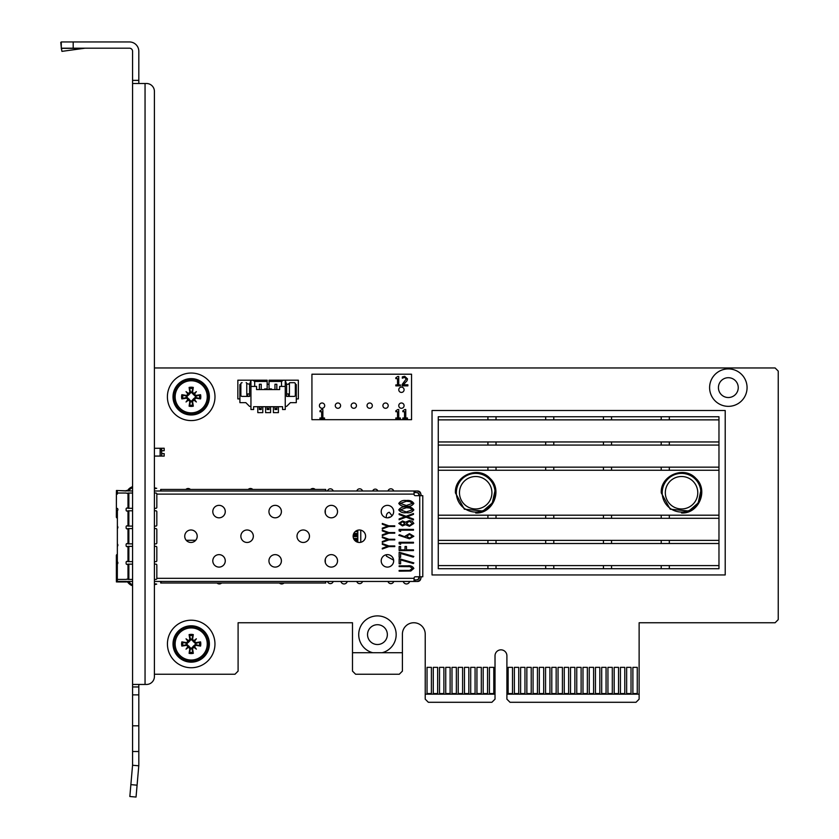 <?xml version="1.0" encoding="UTF-8"?>
<svg xmlns="http://www.w3.org/2000/svg" width="839" height="839" viewBox="0 0 839 839"><rect width="100%" height="100%" fill="white"/><g stroke="black" fill="none" stroke-linecap="round" stroke-linejoin="round"><path stroke-width="1.26" d="M159.19 448.267L164.182 448.236L164.182 450.732L161.686 450.732M161.686 453.605L164.182 453.605L164.182 456.101L159.19 456.07M432.033 574.946L432.033 410.512L725.211 410.512L725.211 574.946L432.033 574.946M407.88 384.786L407.88 385.867L402.112 385.867L402.112 384.545L406.223 378.955L404.618 377.403L402.311 378.211L402.311 376.879L404.713 376.312L407.502 378.892L407.009 380.759L403.286 384.786L407.88 384.786M404.618 377.403L405.761 377.781M400.392 384.912L400.392 385.867L395.83 385.867L395.83 384.912L397.529 384.912L397.529 378.641L395.83 378.641L395.83 377.791L397.759 376.48L398.735 376.48L398.735 384.912L400.392 384.912M407.418 417.979L407.418 418.934L402.846 418.934L402.846 417.979L404.545 417.979L404.545 411.708L402.846 411.708L402.846 410.848L404.786 409.547L405.751 409.547L405.751 417.979L407.418 417.979M400.392 417.979L400.392 418.934L395.83 418.934L395.83 417.979L397.529 417.979L397.529 411.708L395.83 411.708L395.83 410.848L397.759 409.547L398.735 409.547L398.735 417.979L400.392 417.979M324.525 417.979L324.525 418.934L319.963 418.934L319.963 417.979L321.662 417.979L321.662 411.708L319.963 411.708L319.963 410.848L321.893 409.547L322.868 409.547L322.868 417.979L324.525 417.979M411.55 374.204L311.93 374.204L311.93 419.678L411.55 419.678L411.55 374.204M404.083 389.768A2.653 2.653 0 0 0 401.43 387.115A2.653 2.653 0 0 0 398.777 389.768A2.653 2.653 0 0 0 401.43 392.421A2.653 2.653 0 0 0 404.083 389.768M404.083 405.646A2.653 2.653 0 0 0 401.43 402.993A2.653 2.653 0 0 0 398.777 405.646A2.653 2.653 0 0 0 401.43 408.299A2.653 2.653 0 0 0 404.083 405.646M388.205 405.646A2.653 2.653 0 0 0 385.552 402.993A2.653 2.653 0 0 0 382.909 405.646A2.653 2.653 0 0 0 385.552 408.299A2.653 2.653 0 0 0 388.205 405.646M372.327 405.646A2.653 2.653 0 0 0 369.684 402.993A2.653 2.653 0 0 0 367.031 405.646A2.653 2.653 0 0 0 369.684 408.299A2.653 2.653 0 0 0 372.327 405.646M356.46 405.646A2.653 2.653 0 0 0 353.806 402.993A2.653 2.653 0 0 0 351.153 405.646A2.653 2.653 0 0 0 353.806 408.299A2.653 2.653 0 0 0 356.46 405.646M340.582 405.646A2.653 2.653 0 0 0 337.928 402.993A2.653 2.653 0 0 0 335.275 405.646A2.653 2.653 0 0 0 337.928 408.299A2.653 2.653 0 0 0 340.582 405.646M324.703 405.646A2.653 2.653 0 0 0 322.05 402.993A2.653 2.653 0 0 0 319.407 405.646A2.653 2.653 0 0 0 322.05 408.299A2.653 2.653 0 0 0 324.703 405.646M183.846 374.204A23.765 23.765 0 0 0 193.694 420.444A23.765 23.765 0 0 0 198.56 374.204A23.765 23.765 0 0 0 183.846 374.204M372.715 652.721A18.71 18.71 0 0 1 372.715 616.508A18.71 18.71 0 0 1 396.165 634.609A18.71 18.71 0 0 1 382.185 652.721M741.382 374.204A18.71 18.71 0 0 1 721.047 404.859A18.71 18.71 0 0 1 715.279 374.204A18.71 18.71 0 0 1 741.382 374.204M285.25 386.433L279.639 386.433L279.639 389.558L256.556 389.558L256.556 386.433L250.945 386.433L250.945 409.516L253.619 409.516L253.619 406.705L282.565 406.705L282.565 409.516L285.25 409.516L285.25 380.193L298.348 380.193L298.348 398.913L296.293 398.913M239.902 398.913L237.846 398.913L237.846 380.193L267.159 380.193L267.159 389.558M262.796 406.705L262.796 412.631L257.804 412.631L257.804 406.705M270.588 406.705L270.588 412.631L265.596 412.631L265.596 406.705M278.391 406.705L278.391 412.631L273.399 412.631L273.399 406.705M425.226 694.178L425.226 699.17L428.341 702.285L491.895 702.285L495.02 699.17L495.02 694.178L425.226 694.178L425.226 634.158A11.41 11.41 0 0 0 413.816 622.748A11.41 11.41 0 0 0 402.405 634.158L402.405 671.116L399.291 674.241L355.61 674.241L352.495 671.116L352.495 652.721L402.405 652.721M154.407 367.964L775.121 367.964L778.235 371.09L778.235 619.622L775.121 622.748L639.129 622.748L639.129 694.178L506.903 694.178L506.903 655.783A5.946 5.946 0 0 0 500.956 649.837A5.946 5.946 0 0 0 495.02 655.783L495.02 694.178M506.903 694.178L506.903 699.17L510.018 702.285L636.014 702.285L639.129 699.17L639.129 694.178M367.545 634.609A9.9 9.9 0 0 0 382.406 643.188A9.9 9.9 0 0 0 382.406 626.041A9.9 9.9 0 0 0 367.545 634.609M718.425 387.618A9.9 9.9 0 0 0 733.286 396.197A9.9 9.9 0 0 0 733.286 379.039A9.9 9.9 0 0 0 718.425 387.618M352.495 652.721L352.495 622.748L238.098 622.748L238.098 671.116L234.983 674.241L154.407 674.241M167.433 643.974A23.765 23.765 0 0 0 191.198 667.739A23.765 23.765 0 0 0 214.962 643.974A23.765 23.765 0 0 0 191.198 620.21A23.765 23.765 0 0 0 167.433 643.974M190.422 489.441A3.272 3.272 0 0 0 185.839 489.441M217.028 583.011A3.272 3.272 0 0 0 221.611 583.011M252.801 489.441A3.272 3.272 0 0 0 248.208 489.441M279.397 583.011A3.272 3.272 0 0 0 283.991 583.011M315.181 489.441A3.272 3.272 0 0 0 310.587 489.441M340.896 581.448A3.272 3.272 0 0 0 347.252 581.448M403.276 581.448A3.272 3.272 0 0 0 409.631 581.448M333.209 491.004A2.968 2.968 0 0 0 327.493 491.004M362.532 491.004A2.968 2.968 0 0 0 356.806 491.004M393.722 491.004A2.968 2.968 0 0 0 387.996 491.004M327.493 581.448A2.968 2.968 0 0 0 333.209 581.448M356.806 581.448A2.968 2.968 0 0 0 362.532 581.448M387.996 581.448A2.968 2.968 0 0 0 393.722 581.448M377.802 491.004A2.653 2.653 0 0 0 372.726 491.004M356.135 541.564L357.802 541.564M357.802 538.439L353.544 538.439M353.146 536.572L357.802 536.572M357.802 533.447L353.785 533.447M355.212 531.58L357.802 531.58M508.13 667.351L512.503 667.351L512.503 693.549L508.13 693.549L508.13 667.351M487.543 667.351L487.543 693.549L483.18 693.549L483.18 667.351L487.543 667.351M475.073 667.351L475.073 693.549L470.7 693.549L470.7 667.351L475.073 667.351M462.593 667.351L462.593 693.549L458.23 693.549L458.23 667.351L462.593 667.351M450.124 667.351L450.124 693.549L445.75 693.549L445.75 667.351L450.124 667.351M437.643 667.351L437.643 693.549L433.281 693.549L433.281 667.351L437.643 667.351M427.041 693.549L427.041 667.351L431.403 667.351L431.403 693.549L427.041 693.549M443.883 667.351L443.883 693.549L439.51 693.549L439.51 667.351L443.883 667.351M456.353 667.351L456.353 693.549L451.99 693.549L451.99 667.351L456.353 667.351M468.833 667.351L468.833 693.549L464.47 693.549L464.47 667.351L468.833 667.351M481.313 667.351L481.313 693.549L476.94 693.549L476.94 667.351L481.313 667.351M493.783 667.351L493.783 693.549L489.42 693.549L489.42 667.351L493.783 667.351M514.37 667.351L518.733 667.351L518.733 693.549L514.37 693.549L514.37 667.351M520.61 667.351L524.973 667.351L524.973 693.549L520.61 693.549L520.61 667.351M526.85 667.351L531.213 667.351L531.213 693.549L526.85 693.549L526.85 667.351M533.08 667.351L537.453 667.351L537.453 693.549L533.08 693.549L533.08 667.351M539.32 667.351L543.693 667.351L543.693 693.549L539.32 693.549L539.32 667.351M545.56 667.351L549.923 667.351L549.923 693.549L545.56 693.549L545.56 667.351M551.8 667.351L556.163 667.351L556.163 693.549L551.8 693.549L551.8 667.351M558.04 667.351L562.403 667.351L562.403 693.549L558.04 693.549L558.04 667.351M564.269 667.351L568.643 667.351L568.643 693.549L564.269 693.549L564.269 667.351M570.51 667.351L574.883 667.351L574.883 693.549L570.51 693.549L570.51 667.351M576.75 667.351L581.112 667.351L581.112 693.549L576.75 693.549L576.75 667.351M582.99 667.351L587.352 667.351L587.352 693.549L582.99 693.549L582.99 667.351M589.23 667.351L593.593 667.351L593.593 693.549L589.23 693.549L589.23 667.351M595.459 667.351L599.833 667.351L599.833 693.549L595.459 693.549L595.459 667.351M601.699 667.351L606.062 667.351L606.062 693.549L601.699 693.549L601.699 667.351M607.939 667.351L612.302 667.351L612.302 693.549L607.939 693.549L607.939 667.351M614.179 667.351L618.542 667.351L618.542 693.549L614.179 693.549L614.179 667.351M620.42 667.351L624.782 667.351L624.782 693.549L620.42 693.549L620.42 667.351M626.649 667.351L631.022 667.351L631.022 693.549L626.649 693.549L626.649 667.351M632.889 667.351L637.252 667.351L637.252 693.549L632.889 693.549L632.889 667.351M360.77 530.154L360.77 542.298M357.802 530.615L356.659 530.615M357.802 534.359L353.429 534.359L353.167 535.607M357.802 535.607L353.429 535.607M357.802 539.341L353.974 539.341M357.802 540.589L354.918 540.589M357.802 530.196L357.802 542.256M386.37 554.726L386.37 556.152L393.606 560.158M392.075 515.733L389.286 512.272C387.052 512.828 386.076 514.664 386.37 517.747M388.677 517.694A0.608 0.608 0 0 1 389.768 517.359M267.159 384.252L269.036 384.252L269.036 380.193L282.753 380.193L281.505 381.441L281.505 386.433M286.623 393.921L288.805 393.921L289.424 395.788A0.619 0.619 -90 0 0 290.042 396.417L286.623 396.417L286.623 384.556L285.25 380.193L282.753 380.193M269.036 381.441L281.505 381.441L283.383 380.193M252.812 380.193L254.689 381.441L267.159 381.441M285.25 406.391L286.623 406.391L290.367 402.657L296.293 402.657L296.293 384.566L295.412 384.566M250.945 386.433L250.945 380.193L249.571 384.556L249.571 396.417L246.142 396.417A0.619 0.619 90 0 0 246.771 395.788L247.39 393.921L249.571 393.921M288.49 393.921L288.49 396.417M248.166 393.921L247.39 393.921M288.805 393.921L288.029 393.921M246.771 394.54L246.771 383.622L249.728 384.252M286.466 384.252L288.805 384.252L288.029 384.252L289.424 383.318A0.619 0.619 -90 0 1 290.042 382.689L294.164 382.689A1.248 1.248 90 0 1 295.412 383.937L295.412 395.169A1.248 1.248 90 0 1 294.164 396.417L294.08 396.417A1.248 1.248 -90 0 0 295.328 395.169L295.328 383.937A1.248 1.248 -90 0 0 294.08 382.689M242.104 396.417L242.031 396.417A1.248 1.248 -90 0 1 240.783 395.169L240.783 383.937A1.248 1.248 -90 0 1 242.031 382.689L242.104 382.689A1.248 1.248 90 0 0 240.866 383.937L240.866 395.169A1.248 1.248 90 0 0 242.104 396.417L246.142 396.417M290.042 396.417L294.08 396.417M246.771 383.318L246.771 383.318A0.619 0.619 90 0 0 246.142 382.689M290.042 382.689L294.164 382.689M247.694 393.921L247.694 396.417M240.783 384.566L239.902 384.566L239.902 402.657L245.827 402.657L249.571 406.391L250.945 406.391M269.036 388.929L271.521 388.929L271.521 389.558M264.663 389.558L264.663 388.929L267.159 388.929M274.961 406.705L274.961 409.516L276.828 409.516L276.828 406.705M276.828 389.558L276.828 384.252L274.961 384.252L274.961 389.558M259.366 406.705L259.366 409.516L261.233 409.516L261.233 406.705M261.233 389.558L261.233 384.252L259.366 384.252L259.366 389.558M253.441 380.193L254.689 381.441L254.689 386.433M267.159 406.705L267.159 409.516L269.036 409.516L269.036 406.705M269.036 384.252L269.036 389.558M289.424 383.318L288.805 384.252M117.355 554.338A1.248 1.248 -90 0 0 116.348 555.565L116.38 581.27M117.355 518.114A1.248 1.248 -90 0 1 116.348 516.887L116.422 490.5L132.572 491.004M419.584 495.681A3.115 3.115 90 0 0 416.469 492.556L414.099 492.556M117.355 518.103A1.248 1.248 -90 0 1 116.38 516.887L116.38 492.556L117.324 492.556L117.355 494.119L117.324 491.004M421.147 495.681A4.677 4.677 90 0 0 416.469 491.004L154.407 491.004M416.469 491.004L417.686 491.004A3.115 3.115 90 0 1 420.8 493.919M393.355 491.004L392.725 491.004M357.351 491.004L358.305 491.004M117.376 508.413A1.563 1.563 -90 0 1 117.376 510.71L117.324 579.896L116.38 579.896L116.38 555.565A1.248 1.248 -90 0 1 117.355 554.348M419.584 576.771A3.115 3.115 90 0 1 416.469 579.896L414.099 579.896M413.994 581.448L412.064 581.448M117.041 581.448L132.572 581.448M116.999 581.448L116.422 581.951L116.38 581.144M161.067 583.011L161.067 581.448L325.721 581.448L325.721 583.011L160.689 583.011L160.637 581.448M420.8 578.532A3.115 3.115 90 0 1 417.686 581.448L154.407 581.448M348.416 581.448L346.989 581.448M394.508 581.448L391.823 581.448M414.047 491.004L414.099 494.433A1.248 1.248 90 0 0 415.347 495.681L422.783 495.681L422.783 576.771L415.347 576.771A1.248 1.248 90 0 0 414.099 578.019L414.047 581.448M132.572 510.804L127.979 510.815A0.933 0.933 90 0 0 127.559 510.961A0.933 0.933 -90 0 1 126.123 510.185L126.123 508.937A0.933 0.933 -90 0 1 127.559 508.151A0.933 0.933 90 0 0 127.979 508.308L132.572 508.308M132.572 528.58L127.979 528.591A0.933 0.933 90 0 0 127.559 528.738A0.933 0.933 -90 0 1 126.123 527.962L126.123 526.714A0.933 0.933 -90 0 1 127.559 525.938A0.933 0.933 90 0 0 127.979 526.084L132.572 526.084M132.572 546.367L127.979 546.367A0.933 0.933 90 0 0 127.559 546.514A0.933 0.933 -90 0 1 126.123 545.738L126.123 544.49A0.933 0.933 -90 0 1 127.559 543.714A0.933 0.933 90 0 0 127.979 543.861L132.572 543.871M132.572 564.144L127.979 564.144A0.933 0.933 90 0 0 127.559 564.301A0.933 0.933 -90 0 1 126.123 563.514L126.123 562.266A0.933 0.933 -90 0 1 127.559 561.49A0.933 0.933 90 0 0 127.979 561.637L132.572 561.648M394.77 533.195L388.845 533.195L382.301 535.597L382.301 534.842L387.66 532.87L382.301 530.909L382.301 530.154L388.845 532.555L394.77 532.555L394.77 533.195L394.77 532.555M394.77 546.598L388.845 546.598L382.301 549L382.301 548.245L387.66 546.283L382.301 544.312L382.301 543.557L388.845 545.958L394.77 545.958L394.77 546.598L394.77 545.958M406.317 506.976C409.663 506.494 412.18 507.469 413.847 509.881C412.169 512.251 409.652 513.185 406.317 512.681C402.972 513.185 400.455 512.251 398.766 509.881C400.444 507.469 402.961 506.504 406.317 506.976C409.663 506.494 412.18 507.469 413.847 509.881L413.847 509.881C412.159 512.251 409.652 513.185 406.317 512.681L406.317 512.681M398.766 523.4L402.489 520.956L405.489 522.162L409.306 520.589L412.274 521.229L413.847 523.452L409.422 526.294L405.489 524.679L402.447 525.927L398.766 523.4M409.484 538.806L398.766 535.303L399.563 534.737L405.363 536.991L405.206 536.121L409.453 533.646L413.847 536.268L409.484 538.806L413.847 536.268L409.453 533.646M413.48 549.839L413.48 550.573L399.133 550.573L399.133 546.525L400.612 546.525L400.612 549.839L405.017 549.839L405.017 546.525L406.496 546.525L406.496 549.839L413.48 549.839L413.48 550.573L399.133 550.573M400.612 559.907L400.612 563.818L399.133 563.818L399.133 558.669L413.847 562.896L413.27 563.546L400.612 559.907L400.612 563.818L399.133 563.818M184.737 536.226A6.24 6.24 90 0 0 190.977 542.466A6.24 6.24 90 0 0 197.217 536.226A6.24 6.24 90 0 0 190.977 529.986A6.24 6.24 90 0 0 184.737 536.226M212.802 511.591A6.24 6.24 90 0 0 219.042 517.82A6.24 6.24 90 0 0 225.282 511.591A6.24 6.24 90 0 0 219.042 505.351A6.24 6.24 90 0 0 212.802 511.591M240.866 536.226A6.24 6.24 90 0 0 247.106 542.466A6.24 6.24 90 0 0 253.347 536.226A6.24 6.24 90 0 0 247.106 529.986A6.24 6.24 90 0 0 240.866 536.226M268.941 511.591A6.24 6.24 90 0 0 275.171 517.82A6.24 6.24 90 0 0 281.411 511.591A6.24 6.24 90 0 0 275.171 505.351A6.24 6.24 90 0 0 268.941 511.591M297.006 536.226A6.24 6.24 90 0 0 303.246 542.466A6.24 6.24 90 0 0 309.476 536.226A6.24 6.24 90 0 0 303.246 529.986A6.24 6.24 90 0 0 297.006 536.226M325.071 511.591A6.24 6.24 90 0 0 331.311 517.82A6.24 6.24 90 0 0 337.54 511.591A6.24 6.24 90 0 0 331.311 505.351A6.24 6.24 90 0 0 325.071 511.591M353.135 536.226A6.24 6.24 90 0 0 359.375 542.466A6.24 6.24 90 0 0 365.615 536.226A6.24 6.24 90 0 0 359.375 529.986A6.24 6.24 90 0 0 353.135 536.226M381.2 511.591A6.24 6.24 90 0 0 387.44 517.82A6.24 6.24 90 0 0 393.68 511.591A6.24 6.24 90 0 0 387.44 505.351A6.24 6.24 90 0 0 381.2 511.591M381.2 560.861A6.24 6.24 90 0 0 387.44 567.101A6.24 6.24 90 0 0 393.68 560.861A6.24 6.24 90 0 0 387.44 554.631A6.24 6.24 90 0 0 381.2 560.861M325.071 560.861A6.24 6.24 90 0 0 331.311 567.101A6.24 6.24 90 0 0 337.54 560.861A6.24 6.24 90 0 0 331.311 554.631A6.24 6.24 90 0 0 325.071 560.861M268.941 560.861A6.24 6.24 90 0 0 275.171 567.101A6.24 6.24 90 0 0 281.411 560.861A6.24 6.24 90 0 0 275.171 554.631A6.24 6.24 90 0 0 268.941 560.861M212.802 560.861A6.24 6.24 90 0 0 219.042 567.101A6.24 6.24 90 0 0 225.282 560.861A6.24 6.24 90 0 0 219.042 554.631A6.24 6.24 90 0 0 212.802 560.861M399.133 565.843L407.796 565.843C410.617 565.402 412.631 566.273 413.847 568.423L410.827 571.023L399.133 571.17L399.133 570.436L409.642 570.405L412.379 568.464L409.956 566.661L399.133 566.577L399.133 565.843L407.796 565.843C410.617 565.402 412.631 566.273 413.847 568.423L410.827 571.023L399.133 571.17M407.733 566.577L399.133 566.577M400.612 553.467L400.612 557.379L399.133 557.379L399.133 552.23L413.847 556.456L413.27 557.106L400.612 553.467L400.612 557.379L399.133 557.379M400.612 543.032L400.612 544.322L399.133 543.829L399.133 542.298L413.48 542.298L413.48 543.032L400.612 543.032L400.612 544.322M400.612 530.154L400.612 531.444L399.133 530.951L399.133 529.419L413.48 529.419L413.48 530.154L400.612 530.154L400.612 531.444M413.48 519.949L406.066 517.16L399.133 519.761L399.133 518.89L404.901 516.73L399.133 514.569L399.133 513.688L406.066 516.289L413.48 513.51L413.48 514.38L407.219 516.73L413.48 519.079L413.48 519.949L413.48 519.079L407.219 516.73L413.48 514.38L413.48 513.51M406.317 500.537C409.663 500.065 412.18 501.03 413.847 503.442C412.169 505.812 409.652 506.746 406.317 506.242C402.972 506.746 400.455 505.812 398.766 503.442C400.444 501.03 402.961 500.065 406.317 500.537C409.663 500.065 412.18 501.03 413.847 503.442L413.847 503.442C412.159 505.812 409.652 506.746 406.317 506.242L406.317 506.242M394.77 539.896L388.845 539.896L382.301 542.298L382.301 541.543L387.66 539.571L382.301 537.61L382.301 536.855L388.845 539.257L394.77 539.257L394.77 539.896L394.77 539.257M394.77 526.493L388.845 526.493L382.301 528.895L382.301 528.14L387.66 526.168L382.301 524.207L382.301 523.452L388.845 525.854L394.77 525.854L394.77 526.493L394.77 525.854M219.031 567.101A6.24 6.24 90 0 0 225.251 560.861A6.24 6.24 90 0 0 219.031 554.631M275.161 567.101A6.24 6.24 90 0 0 281.38 560.861A6.24 6.24 90 0 0 275.161 554.631M331.29 567.101A6.24 6.24 90 0 0 337.519 560.861A6.24 6.24 90 0 0 331.29 554.631M387.429 567.101A6.24 6.24 90 0 0 393.648 560.861A6.24 6.24 90 0 0 387.429 554.631M387.429 517.82A6.24 6.24 90 0 0 393.648 511.591A6.24 6.24 90 0 0 387.429 505.351M359.365 542.466A6.24 6.24 90 0 0 365.584 536.226A6.24 6.24 90 0 0 359.365 529.986M331.29 517.82A6.24 6.24 90 0 0 337.519 511.591A6.24 6.24 90 0 0 331.29 505.351M303.225 542.466A6.24 6.24 90 0 0 309.455 536.226A6.24 6.24 90 0 0 303.225 529.986M275.161 517.82A6.24 6.24 90 0 0 281.38 511.591A6.24 6.24 90 0 0 275.161 505.351M247.096 542.466A6.24 6.24 90 0 0 253.315 536.226A6.24 6.24 90 0 0 247.096 529.986M219.031 517.82A6.24 6.24 90 0 0 225.251 511.591A6.24 6.24 90 0 0 219.031 505.351M190.967 542.466A6.24 6.24 90 0 0 197.186 536.226A6.24 6.24 90 0 0 190.967 529.986M117.324 581.448L117.376 510.71M117.376 526.189A1.563 1.563 -90 0 1 117.376 528.486M117.376 543.966A1.563 1.563 -90 0 1 117.376 546.262M117.376 561.742A1.563 1.563 -90 0 1 117.376 564.039M419.29 576.771A3.115 3.115 -90 0 1 416.175 579.896M416.469 581.448A4.677 4.677 90 0 0 421.147 576.771M416.175 492.556A3.115 3.115 -90 0 1 419.29 495.681M419.248 495.157L419.248 495.681M418.713 495.681L418.713 494.119M418.713 578.333L418.713 576.771M419.248 576.771L419.248 577.295M346.538 581.448L344.85 581.448M383.454 581.448L382.563 581.448M405.615 581.448L402.783 581.448M399.133 570.436L407.733 570.436M399.133 558.669L413.847 562.896L413.27 563.546M399.133 552.23L413.847 556.456L413.27 557.106M399.133 546.525L400.612 546.525L400.612 549.839M405.017 546.525L406.496 546.525L406.496 549.839M399.133 542.298L413.48 542.298L413.48 543.032M399.563 534.737L405.363 536.991M409.537 534.391L406.674 536.278L409.537 538.061L412.379 536.226L409.537 534.391L406.674 536.278L409.537 538.061M399.133 529.419L413.48 529.419L413.48 530.154M402.489 520.956L405.489 522.162M409.306 520.589L412.274 521.229L413.847 523.452L409.422 526.294M405.489 524.679L402.447 525.927M402.437 521.69L400.245 523.442L402.468 525.193L404.838 523.41L402.437 521.69L400.234 523.442L402.468 525.193M409.327 521.323L406.307 523.4L409.463 525.56L412.379 523.442L409.327 521.323L406.307 523.4L409.463 525.56M406.066 517.16L399.133 519.761M399.133 513.688L406.066 516.289M406.307 507.71L400.234 509.85L406.307 511.947L412.379 509.85L409.914 508.035L406.307 507.71L400.245 509.85L406.233 511.947M406.307 501.282L400.234 503.41L406.307 505.508L412.379 503.41L409.914 501.596L406.307 501.282L400.245 503.41L406.233 505.508M388.845 546.598L382.301 549M382.301 543.557L388.845 545.958M388.845 539.896L382.301 542.298M382.301 536.855L388.845 539.257M388.845 533.195L382.301 535.597M382.301 530.154L388.845 532.555M388.845 526.493L382.301 528.895M382.301 523.452L388.845 525.854M325.312 562.602L325.312 559.131M325.312 513.321L325.312 509.85M195.686 540.285L186.237 540.285M160.637 491.004L160.689 489.441L161.067 491.004M325.721 491.004L325.721 489.441L161.067 489.441M132.572 585.433A9.858 9.858 -90 0 1 128.755 582.371A1.059 1.059 90 0 0 128.01 581.951L126.28 581.448M117.313 581.951L126.28 581.951M154.407 583.944L156.694 584.133L154.407 584.668M127.025 581.951L127.119 581.951A1.059 1.059 -90 0 1 127.874 582.371A9.858 9.858 90 0 0 132.572 585.79M127.339 581.951L127.434 581.951A1.059 1.059 -90 0 1 128.178 582.371A9.858 9.858 90 0 0 132.572 585.674A9.858 9.858 -90 0 1 128.136 582.371A1.059 1.059 90 0 0 127.392 581.951L127.287 581.951M127.643 581.951L127.748 581.951A1.059 1.059 -90 0 1 128.493 582.371A9.858 9.858 90 0 0 132.572 585.559A9.858 9.858 -90 0 1 128.451 582.371A1.059 1.059 90 0 0 127.696 581.951L127.601 581.951M132.572 584.888A9.355 9.355 -90 0 1 129.154 582.077A1.563 1.563 90 0 0 128.01 581.458L127.916 581.448M155.802 584.343L154.407 584.154M155.687 583.85L156.694 584.133M132.572 493.028L127.979 493.038A0.933 0.933 90 0 0 127.559 493.185A0.933 0.933 -90 0 1 126.353 493.028L117.387 493.028M127.046 579.109A0.933 0.933 -90 0 1 127.559 579.267A0.933 0.933 -90 0 0 126.353 579.424L117.387 579.424M128.084 579.424L127.989 579.413A0.933 0.933 90 0 1 127.559 579.267L127.57 579.267A0.933 0.933 90 0 0 127.989 579.413L132.572 579.424M128.084 564.144L127.989 564.144A0.933 0.933 90 0 0 127.57 564.301A0.933 0.933 -90 0 1 127.056 564.448M127.056 561.333A0.933 0.933 -90 0 1 127.57 561.49A0.933 0.933 90 0 0 127.989 561.637L128.094 561.648M128.084 546.367L127.989 546.367A0.933 0.933 90 0 0 127.57 546.514A0.933 0.933 -90 0 1 127.056 546.671M127.056 543.557A0.933 0.933 -90 0 1 127.57 543.714A0.933 0.933 90 0 0 127.989 543.861L128.094 543.871M128.084 528.58L127.989 528.591A0.933 0.933 90 0 0 127.57 528.738A0.933 0.933 -90 0 1 127.056 528.895M127.056 525.78A0.933 0.933 -90 0 1 127.57 525.938A0.933 0.933 90 0 0 127.989 526.084L128.094 526.084M128.084 510.804L127.989 510.815A0.933 0.933 90 0 0 127.57 510.961A0.933 0.933 -90 0 1 127.056 511.119M127.056 508.004A0.933 0.933 -90 0 1 127.57 508.151A0.933 0.933 90 0 0 127.989 508.308L128.094 508.308M128.084 493.028L127.989 493.038A0.933 0.933 90 0 0 127.57 493.185A0.933 0.933 -90 0 1 127.056 493.342M117.387 508.413A1.563 1.563 -90 0 1 117.387 510.71M117.387 526.189A1.563 1.563 -90 0 1 117.387 528.486M117.387 543.966A1.563 1.563 -90 0 1 117.387 546.262M117.387 561.742A1.563 1.563 -90 0 1 117.387 564.039M154.407 579.424L155.928 579.424A0.933 0.912 90 0 0 156.83 578.491L156.83 565.077A0.933 0.912 90 0 0 155.928 564.144L154.407 564.144M154.407 561.648L155.928 561.648A0.933 0.912 90 0 0 156.83 560.714L156.83 547.301A0.933 0.912 90 0 0 155.928 546.367L154.407 546.367M154.407 543.871L155.928 543.871A0.933 0.912 90 0 0 156.83 542.927L156.83 529.524A0.933 0.912 90 0 0 155.928 528.58L154.407 528.58M154.407 526.084L155.928 526.084A0.933 0.912 90 0 0 156.83 525.151L156.83 511.738A0.933 0.912 90 0 0 155.928 510.804L154.407 510.804M154.407 508.308L155.928 508.308A0.933 0.912 90 0 0 156.83 507.375L156.83 493.961A0.933 0.912 90 0 0 155.928 493.028L154.407 493.028M126.28 491.004L117.313 490.5M126.28 490.5L128.01 490.5A1.059 1.059 90 0 0 128.755 490.081A9.858 9.858 -90 0 1 132.572 487.019M127.916 491.004L128.01 490.993A1.563 1.563 90 0 0 129.154 490.375A9.355 9.355 -90 0 1 132.572 487.564M154.407 487.784L156.694 488.319L154.407 488.508M156.694 488.319L155.802 488.109M154.407 488.298L155.687 488.602M127.601 490.5L127.696 490.5A1.059 1.059 90 0 0 128.451 490.081A9.858 9.858 -90 0 1 132.572 486.882A9.858 9.858 90 0 0 128.493 490.081A1.059 1.059 -90 0 1 127.748 490.5L127.643 490.5M127.287 490.5L127.392 490.5A1.059 1.059 90 0 0 128.136 490.081A9.858 9.858 -90 0 1 132.572 486.756A9.858 9.858 90 0 0 128.178 490.081A1.059 1.059 -90 0 1 127.434 490.5L127.339 490.5M132.572 486.662A9.858 9.858 90 0 0 127.874 490.081A1.059 1.059 -90 0 1 127.119 490.5L127.025 490.5M154.407 456.07L160.123 456.07L160.123 448.267L154.407 448.267M160.123 456.07L160.438 448.267L161.686 448.267L161.686 456.07L160.438 456.07M487.92 568.706L487.92 565.591L496.027 565.591L496.027 568.706L438.262 568.706L438.262 565.591L487.92 565.591M487.92 543.504L487.92 540.389L496.027 540.389L496.027 543.504L438.262 543.504L438.262 565.591M487.92 518.303L487.92 515.188L496.027 515.188L496.027 518.303L438.262 518.303L438.262 543.504M487.92 470.27L487.92 467.155L496.027 467.155L496.027 470.27L438.262 470.27L438.262 518.303M487.92 445.069L487.92 441.954L496.027 441.954L496.027 445.069L438.262 445.069L438.262 470.27M487.92 419.867L487.92 416.752L496.027 416.752L496.027 419.867L438.262 419.867L438.262 445.069M661.216 568.706L661.216 565.591L669.323 565.591L669.323 568.706L603.451 568.706L603.451 565.591L611.558 565.591L611.558 568.706M661.216 543.504L661.216 540.389L669.323 540.389L669.323 543.504L603.451 543.504L603.451 540.389L611.558 540.389L611.558 543.504M661.216 518.303L661.216 515.188L669.323 515.188L669.323 518.303L603.451 518.303L603.451 515.188L611.558 515.188L611.558 518.303M661.216 470.27L661.216 467.155L669.323 467.155L669.323 470.27L603.451 470.27L603.451 467.155L611.558 467.155L611.558 470.27M661.216 445.069L661.216 441.954L669.323 441.954L669.323 445.069L603.451 445.069L603.451 441.954L611.558 441.954L611.558 445.069M661.216 419.867L661.216 416.752L669.323 416.752L669.323 419.867L603.451 419.867L603.451 416.752L611.558 416.752L611.558 419.867M545.686 568.706L545.686 565.591L553.792 565.591L553.792 568.706L496.027 568.706M545.686 543.504L545.686 540.389L553.792 540.389L553.792 543.504L496.027 543.504M545.686 518.303L545.686 515.188L553.792 515.188L553.792 518.303L496.027 518.303M545.686 470.27L545.686 467.155L553.792 467.155L553.792 470.27L496.027 470.27M545.686 445.069L545.686 441.954L553.792 441.954L553.792 445.069L496.027 445.069M545.686 419.867L545.686 416.752L553.792 416.752L553.792 419.867L496.027 419.867M603.451 416.752L553.792 416.752M603.451 419.867L553.792 419.867M669.323 568.706L718.971 568.706L718.971 419.867L669.323 419.867M718.971 419.867L718.971 416.752L669.323 416.752M661.216 416.752L611.558 416.752M545.686 416.752L496.027 416.752M487.92 416.752L438.262 416.752L438.262 419.867M603.451 441.954L553.792 441.954M603.451 445.069L553.792 445.069M718.971 445.069L669.323 445.069M718.971 441.954L669.323 441.954M661.216 441.954L611.558 441.954M545.686 441.954L496.027 441.954M487.92 441.954L438.262 441.954M603.451 467.155L553.792 467.155M603.451 470.27L553.792 470.27M718.971 470.27L669.323 470.27M718.971 467.155L669.323 467.155M661.216 467.155L611.558 467.155M545.686 467.155L496.027 467.155M487.92 467.155L438.262 467.155M603.451 515.188L553.792 515.188M603.451 518.303L553.792 518.303M718.971 518.303L669.323 518.303M718.971 515.188L669.323 515.188M661.216 515.188L611.558 515.188M545.686 515.188L496.027 515.188M487.92 515.188L438.262 515.188M603.451 540.389L553.792 540.389M603.451 543.504L553.792 543.504M718.971 543.504L669.323 543.504M718.971 540.389L669.323 540.389M661.216 540.389L611.558 540.389M545.686 540.389L496.027 540.389M487.92 540.389L438.262 540.389M603.451 565.591L553.792 565.591M603.451 568.706L553.792 568.706M718.971 565.591L669.323 565.591M661.216 565.591L611.558 565.591M545.686 565.591L496.027 565.591M456.353 492.724A19.339 19.339 0 0 0 485.362 509.472A19.339 19.339 0 0 0 485.362 475.975A19.339 19.339 0 0 0 456.353 492.724L455.42 492.724C454.486 475.367 478.419 465.456 490.028 478.387C502.97 490.007 493.049 513.94 475.692 512.996L475.692 512.545M662.212 492.724A19.339 19.339 0 0 0 691.21 509.472A19.339 19.339 0 0 0 691.21 475.975A19.339 19.339 0 0 0 662.212 492.724L661.268 492.724C660.335 475.367 684.267 465.456 695.877 478.387C708.819 490.007 698.908 513.94 681.551 512.996L681.551 512.545M132.572 686.952L132.572 725.819L138.813 725.819L138.813 686.952L132.572 686.952L132.572 51.305A3.115 3.115 0 0 0 129.458 48.19L73.192 48.19L73.192 41.95L61.278 41.95L61.278 48.19L73.192 48.19M132.572 725.819L132.572 764.979A3.115 3.115 0 0 1 132.562 765.252L129.835 796.505L136.044 797.05L138.781 765.797L132.562 765.252M73.192 41.95L129.458 41.95A9.355 9.355 0 0 1 138.813 51.305L138.813 83.491L146.489 83.491A7.918 7.918 0 0 1 154.407 91.42L154.407 676.538A7.918 7.918 0 0 1 146.489 684.456L132.572 684.456M132.572 83.491L138.813 83.491M138.813 684.456L138.813 686.952M138.781 765.797A9.355 9.355 0 0 0 138.813 764.979L138.813 725.819M61.436 48.211L61.939 51.368L85.043 48.19M61.278 45.631L61.278 41.95M61.278 48.19L61.939 51.368M132.572 751.513L138.813 751.513M61.278 47.183L60.765 42.38M189.855 639.339L190.642 639.192L189.1 634.609A22.506 1.961 79.3 0 0 189.855 639.339L186.562 642.632A22.506 1.961 -169.3 0 0 181.832 641.877L186.992 643.555A4.226 4.226 0 0 0 186.992 644.404L190.778 648.19L189.1 653.34A9.596 9.596 0 0 0 193.306 653.34A22.506 1.961 -100.7 0 0 192.55 648.61L195.833 645.327A22.506 1.961 10.7 0 0 200.563 646.082L195.414 644.404A4.226 4.226 0 0 0 195.414 643.555L191.628 639.769L193.306 634.609A9.596 9.596 0 0 0 189.1 634.609M190.642 639.192L190.778 639.769A4.226 4.226 0 0 1 191.628 639.769M186.562 645.327L186.415 644.541L181.832 646.082A22.506 1.961 -10.7 0 0 186.562 645.327L189.855 648.61A22.506 1.961 100.7 0 0 189.1 653.34M181.832 641.877A9.596 9.596 0 0 0 181.832 646.082M186.415 644.541L186.992 644.404M192.55 648.61L191.764 648.767L193.306 653.34M191.764 648.767L191.628 648.19A4.226 4.226 0 0 1 190.778 648.19M195.833 642.632L195.99 643.419L200.563 641.877A22.506 1.961 169.3 0 0 195.833 642.632L192.55 639.339A22.506 1.961 -79.3 0 0 193.306 634.609M200.563 646.082A9.596 9.596 0 0 0 200.563 641.877M195.99 643.419L195.414 643.555M191.198 627.929A16.046 16.046 0 0 1 205.104 651.997A16.046 16.046 0 0 1 177.302 651.997A16.046 16.046 0 0 1 191.198 627.929M191.198 626.628A17.346 17.346 0 0 0 176.18 652.648A17.346 17.346 0 0 0 206.226 652.648A17.346 17.346 0 0 0 191.198 626.628M193.673 640.86A22.349 3.88 -39.8 0 1 196.368 638.804A22.349 3.88 129.8 0 1 194.323 641.51M194.323 646.45A22.349 3.88 50.2 0 1 196.368 649.145A22.349 3.88 -140.2 0 1 193.673 647.1M188.733 647.1A22.349 3.88 140.2 0 1 186.027 649.145A22.349 3.88 -50.2 0 1 188.083 646.45M188.083 641.51A22.349 3.88 -129.8 0 1 186.027 638.804A22.349 3.88 39.8 0 1 188.733 640.86M186.027 649.145L189.016 646.156M196.368 649.145L193.379 646.156L195.414 644.404M196.368 638.804L193.379 641.793M186.027 638.804L189.016 641.793L186.992 643.555M191.628 648.19L193.379 646.156M190.778 639.769L189.016 641.793M191.449 626.628L191.449 625.8A18.185 18.185 0 0 0 175.131 652.49A18.185 18.185 0 0 0 206.384 653.98A18.185 18.185 0 0 0 192.687 625.852L192.687 626.691M191.816 626.639L191.816 625.8L192.687 625.852M189.855 392.17L190.642 392.023L189.1 387.44A22.506 1.961 79.3 0 0 189.855 392.17L186.562 395.452A22.506 1.961 -169.3 0 0 181.832 394.708L186.992 396.375A4.226 4.226 0 0 0 186.992 397.235L190.778 401.011L189.1 406.17A9.596 9.596 0 0 0 193.306 406.17A22.506 1.961 -100.7 0 0 192.55 401.441L195.833 398.158A22.506 1.961 10.7 0 0 200.563 398.903L195.414 397.235A4.226 4.226 0 0 0 195.414 396.375L191.628 392.6L193.306 387.44A9.596 9.596 0 0 0 189.1 387.44M190.642 392.023L190.778 392.6A4.226 4.226 0 0 1 191.628 392.6M186.562 398.158L186.415 397.361L181.832 398.903A22.506 1.961 -10.7 0 0 186.562 398.158L189.855 401.441A22.506 1.961 100.7 0 0 189.1 406.17M181.832 394.708A9.596 9.596 0 0 0 181.832 398.903M186.415 397.361L186.992 397.235M192.55 401.441L191.764 401.587L193.306 406.17M191.764 401.587L191.628 401.011A4.226 4.226 0 0 1 190.778 401.011M195.833 395.452L195.99 396.249L200.563 394.708A22.506 1.961 169.3 0 0 195.833 395.452L192.55 392.17A22.506 1.961 -79.3 0 0 193.306 387.44M200.563 398.903A9.596 9.596 0 0 0 200.563 394.708M195.99 396.249L195.414 396.375M191.198 380.759A16.046 16.046 0 0 1 205.104 404.828A16.046 16.046 0 0 1 177.302 404.828A16.046 16.046 0 0 1 191.198 380.759M191.198 379.459A17.346 17.346 0 0 0 176.18 405.478A17.346 17.346 0 0 0 206.226 405.478A17.346 17.346 0 0 0 191.198 379.459M193.673 393.68A22.349 3.88 -39.8 0 1 196.368 391.635A22.349 3.88 129.8 0 1 194.323 394.34M194.323 399.27A22.349 3.88 50.2 0 1 196.368 401.975A22.349 3.88 -140.2 0 1 193.673 399.93M188.733 399.93A22.349 3.88 140.2 0 1 186.027 401.975A22.349 3.88 -50.2 0 1 188.083 399.27M188.083 394.34A22.349 3.88 -129.8 0 1 186.027 391.635A22.349 3.88 39.8 0 1 188.733 393.68M186.027 401.975L189.016 398.986M196.368 401.975L193.379 398.986L195.414 397.235M196.368 391.635L193.379 394.624M186.027 391.635L189.016 394.624L186.992 396.375M191.628 401.011L193.379 398.986M190.778 392.6L189.016 394.624M191.449 379.459L191.449 378.62A18.185 18.185 0 0 0 175.131 405.321A18.185 18.185 0 0 0 206.384 406.81A18.185 18.185 0 0 0 192.687 378.683L192.687 379.522M191.816 379.469L191.816 378.63L192.687 378.683M356.858 534.359L356.858 535.607M356.858 539.341L356.858 540.589M259.366 408.583L261.233 408.583M274.961 408.583L276.828 408.583M267.159 408.583L269.036 408.583M289.424 383.622L289.424 394.54M415.221 491.004L415.221 492.556M415.221 579.896L415.221 581.448M414.099 494.119L156.83 494.119M156.83 578.333L414.099 578.333M419.72 576.771L419.72 495.681M422.783 576.771L422.783 495.681M127.874 582.371L128.755 582.371M127.989 579.413L127.989 564.144M127.989 561.637L127.989 546.367M127.989 543.861L127.989 528.591M127.989 526.084L127.989 510.815M127.989 508.308L127.989 493.038M128.849 579.424L128.849 564.144M128.849 561.648L128.849 546.367M128.849 543.871L128.849 528.58M128.849 526.084L128.849 510.804M128.849 508.308L128.849 493.028M128.755 490.081L127.874 490.081M459.478 492.724A16.214 16.214 0 0 1 483.799 478.681A16.214 16.214 0 0 1 483.799 506.777A16.214 16.214 0 0 1 459.478 492.724M665.327 492.724A16.214 16.214 0 0 1 689.658 478.681A16.214 16.214 0 0 1 689.658 506.777A16.214 16.214 0 0 1 665.327 492.724M132.572 694.87L138.813 694.87M138.813 80.376L132.572 80.376M145.053 83.491L145.053 684.456M81.886 48.337L61.708 48.337M137.082 785.178L130.874 784.633M189.362 635.794A8.39 8.39 0 0 1 193.043 635.794M183.017 645.82A8.39 8.39 0 0 1 183.017 642.139M193.043 652.155A8.39 8.39 0 0 1 189.362 652.155M199.378 642.139A8.39 8.39 0 0 1 199.378 645.82M186.562 642.632L186.415 643.419M189.855 648.61L190.642 648.767M192.55 639.339L191.764 639.192M195.833 645.327L195.99 644.541M189.362 388.625A8.39 8.39 0 0 1 193.043 388.625M183.017 398.64A8.39 8.39 0 0 1 183.017 394.97M193.043 404.985A8.39 8.39 0 0 1 189.362 404.985M199.378 394.97A8.39 8.39 0 0 1 199.378 398.64M186.562 395.452L186.415 396.249M189.855 401.441L190.642 401.587M192.55 392.17L191.764 392.023M195.833 398.158L195.99 397.361M455.42 492.913L464.355 509.2L482.97 511.045L492.325 502.949L494.947 490.888M661.279 492.913L670.214 509.2L688.819 511.045L698.184 502.949L700.796 490.888"/></g></svg>
